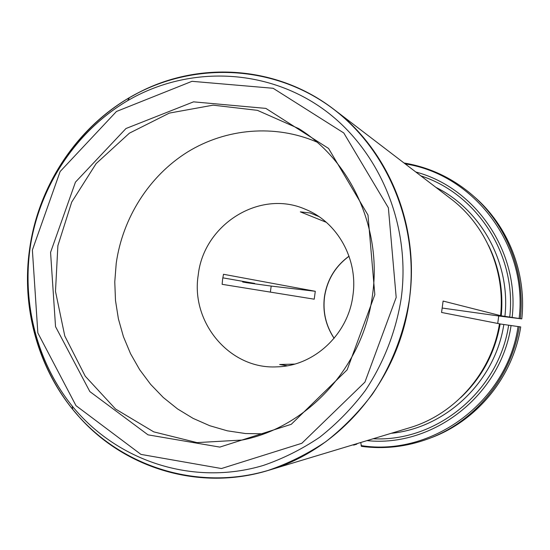 <?xml version="1.0" encoding="UTF-8"?>
<svg xmlns="http://www.w3.org/2000/svg" width="550" height="550" viewBox="0 0 550 550"><rect width="100%" height="100%" fill="white"/><g stroke="black" fill="none" stroke-linecap="round" stroke-linejoin="round"><path stroke-width="0.82" d="M222.599 279.269L223.499 274.278L315.288 291.287L314.222 299.186L222.131 284.322L222.599 279.269M352.935 295.336C358.277 259.153 337.418 222.028 305.456 209.323C259.834 188.966 203.617 224.524 198.227 275.048C190.506 322.369 229.79 369.559 276.829 366.85C313.823 366.286 348.274 334.414 352.935 295.336M326.301 222.31L300.341 211.867L310.152 212.981L318.842 216.549M287.238 365.771L279.661 364.513L294.621 364.093M315.288 291.287L271.191 286.069L270.373 292.112M271.191 286.069L246.916 282.755L242.667 281.999L254.678 283.422L222.812 277.839M497.729 323.448L498.719 315.982L521.785 318.89L501.236 315.81L443.101 301.056L441.574 312.462L499.469 323.792C491.817 372.584 454.843 414.583 409.145 427.893L268.386 470.388C199.959 491.446 125.317 468.683 79.578 417.395C39.407 373.299 21.01 310.035 29.501 249.865C38.397 183.508 80.039 122.458 138.607 92.606C199.471 60.693 277.344 65.649 333.988 109.443C387.083 149.332 418.034 221.567 410.238 292.799L409.454 299.399C399.444 379.658 340.34 449.632 268.386 470.388M500.576 315.494C505.395 270.703 485.492 224.881 450.794 198.749L333.988 109.443M356.861 444.146L353.774 445.081L352.791 444.902M474.588 197.044C508.283 226.201 526.797 273.164 521.785 318.883L521.771 318.883C526.783 273.144 508.262 226.181 474.588 197.044L472.697 195.387C452.581 178.076 429.701 167.282 404.058 163.02M520.712 326.941C512.964 377.046 476.919 420.949 430.822 437.855C476.884 420.97 512.951 377.066 520.699 326.934L499.455 323.868M430.822 437.855L428.471 438.742C406.533 446.834 384.189 449.364 361.453 446.346L360.745 442.502M374.825 294.649L367.991 215.071L328.57 148.452L265.87 108.398L193.552 101.846L125.984 128.514L75.453 182.139L50.566 252.388L55.536 326.631L89.843 391.572L148.019 434.844L219.814 447.095L291.252 424.318L347.132 369.848L374.825 294.649M263.876 433.819L245.444 433.538L227.322 430.815L209.777 425.728L193.098 418.378L177.533 408.911L163.302 397.506L150.611 384.347L139.645 369.662L130.542 353.684L123.427 336.655L118.394 318.835L115.493 300.499L114.771 281.909L116.222 263.333C122.609 217.834 149.222 175.904 187.598 151.979C226.071 128.308 274.959 123.977 316.896 142.079M372.57 294.47C382.002 228.669 350.948 160.903 298.767 128.618L257.421 110.344L213.111 105.16L169.352 113.094L129.401 133.169L96.113 163.618L71.727 202.063L57.874 245.692L55.488 291.404L64.783 335.974L85.236 376.193L115.562 409.042L153.739 431.86L197.038 442.606L242.172 440.041C307.601 427.377 363.729 366.169 372.57 294.47M442.234 308.048L498.719 315.982M334.097 338.326C325.806 325.765 322.575 311.967 324.411 296.918C327.023 279.874 335.232 266.296 349.023 256.176M243.072 281.421L242.969 282.026M246.709 282.067L246.654 282.425M501.236 315.81C503.559 290.916 499.29 267.389 488.434 245.238M504.914 316.339C510.833 263.436 481.511 209.928 435.875 187.344M509.726 316.972C516.918 255.248 477.098 193.834 420.908 175.897M520.355 318.505C525.422 272.271 506.708 224.812 472.697 195.387C452.574 178.069 429.688 167.269 404.023 162.993M519.145 318.312C528.089 245.19 473.791 174.281 405.206 163.893M512.16 317.309C519.867 252.182 475.832 187.853 415.807 171.999M460.742 397.616C481.862 377.589 494.993 353.052 500.143 323.998M391.174 433.317C446.036 427.989 495.165 381.535 503.828 324.514M373.134 438.763C436.446 442.207 498.926 391.297 508.633 325.153M361.371 446.353C384.141 449.377 406.512 446.841 428.471 438.742C474.994 421.685 511.438 377.314 519.269 326.645M361.061 445.582C431.888 457.036 507.361 401.796 518.059 326.466M366.987 440.619C433.221 447.624 500.974 395.168 511.074 325.49M409.393 299.393C419.691 222.523 385.316 144.265 326.219 103.874C266.977 63.484 189.262 62.686 129.449 97.646C78.382 127.765 41.924 181.472 30.951 240.804C20.35 300.19 35.578 363.303 72.779 409.454C118.346 465.644 196.02 491.858 268.125 470.415C288.42 463.471 307.684 453.874 325.909 441.609C343.296 427.934 358.813 412.094 372.474 394.096C391.387 365.839 404.03 333.465 409.393 299.393M396.186 297.433L388.376 207.797L343.778 132.963L273.137 88.282L191.991 81.317L116.463 111.471L60.122 171.545L32.381 250.016L37.847 332.949L76.003 405.666L140.958 454.403L221.444 468.531L301.84 443.279L364.918 382.133L396.186 297.433M401.239 298.134C411.311 222.984 377.795 146.451 320.072 106.886C262.206 67.327 186.202 66.461 127.648 100.664C77.66 130.116 41.944 182.731 31.192 240.845C20.804 299.028 35.729 360.841 72.153 406.003C116.779 460.982 192.768 486.53 263.23 465.472C283.064 458.666 301.881 449.254 319.688 437.243C336.669 423.851 351.828 408.354 365.166 390.748C383.646 363.103 395.993 331.451 401.239 298.134M242.667 281.992L242.77 281.366M79.578 417.395L72.779 409.454L72.153 406.003C35.771 360.766 20.886 299.001 31.267 240.859C42.006 182.779 77.674 130.206 127.648 100.664L129.449 97.646L138.607 92.606M349.051 256.252C335.321 266.365 327.147 279.929 324.534 296.945C322.706 311.967 325.909 325.738 334.146 338.264"/></g></svg>
